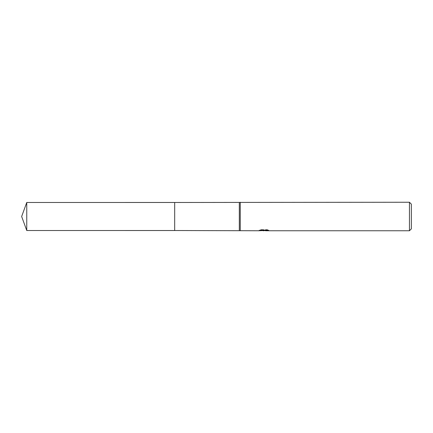 <?xml version="1.0" encoding="UTF-8"?>
<svg xmlns="http://www.w3.org/2000/svg" width="433" height="433" viewBox="0 0 433 433"><rect width="100%" height="100%" fill="white"/><g stroke="black" fill="none" stroke-linecap="round" stroke-linejoin="round"><path stroke-width="0.32" stroke-dasharray="2.17 1.62" d="M266.192 230.112L268.779 230.047L267.145 229.614L261.521 229.614L260.038 229.999L264.595 229.999L259.172 230.28L261.261 229.614L263.351 230.28L267.773 229.885L267.773 230.167L265.537 230.28M267.773 230.167L267.773 230.643L265.478 230.535M265.537 230.757L267.773 230.643M261.521 229.614L261.521 230.112M267.145 229.614L267.145 230.112M268.779 230.047L268.779 230.529M267.773 229.885L267.773 230.378M264.244 230.161L264.244 230.508M260.038 229.999L260.038 230.486M261.261 229.614L261.261 230.112L259.172 230.757L259.172 230.28L263.351 230.28M262.366 230.616L261.261 230.112M411.35 204.143L411.35 228.857M409.45 202.243L409.45 230.757M240.261 202.243L240.261 230.757M239.314 202.482L239.314 230.518M174.683 202.482L174.678 230.524M26.754 202.482L26.754 230.518M263.995 230.751L263.995 230.275M264.027 230.28L264.595 230.28"/><path stroke-width="0.65" d="M259.275 230.253L259.172 230.757L174.678 230.524L174.683 202.482L409.45 202.243L411.35 204.143L411.35 228.857L409.45 230.757L265.537 230.757L265.478 230.275L266.192 230.112M174.678 230.524L174.678 202.476L174.678 230.524L26.754 230.518L26.754 202.482L174.678 202.476M239.314 230.518L239.314 202.482M240.261 230.757L240.261 202.243M265.478 230.535L262.366 230.616M264.027 230.757L263.351 230.757M409.45 230.757L409.45 202.243M259.275 230.729L264.595 230.486L260.038 230.486L261.521 230.112L267.145 230.112L268.774 230.529L265.478 230.751M264.595 230.112L264.595 230.486M264.595 230.28L265.478 230.28M26.754 202.482L21.65 216.5L26.754 230.518"/></g></svg>
